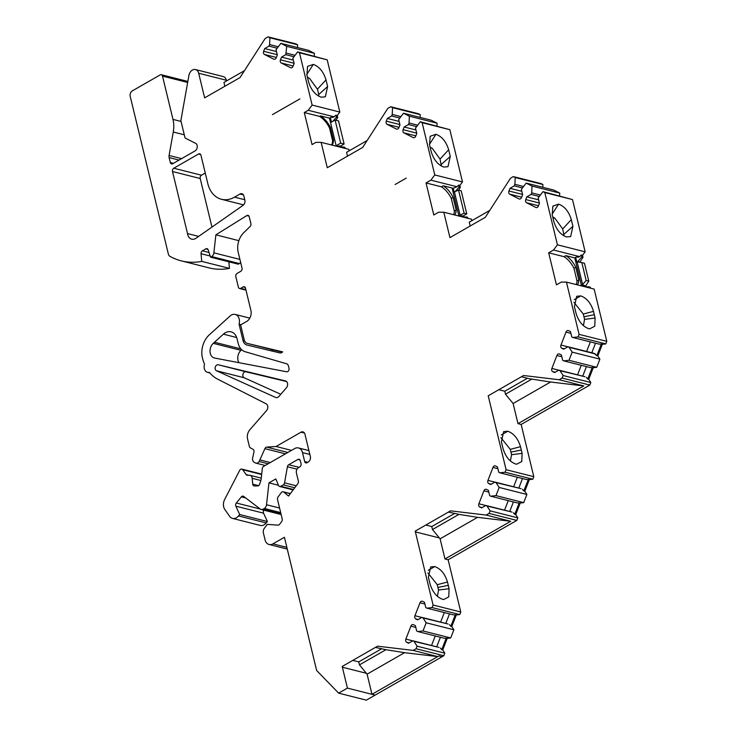 <?xml version="1.0" encoding="UTF-8"?>
<svg xmlns="http://www.w3.org/2000/svg" width="737" height="737" viewBox="0 0 737 737"><rect width="100%" height="100%" fill="white"/><g stroke="black" fill="none" stroke-linecap="round" stroke-linejoin="round"><path stroke-width="1.11" d="M583.557 286.168L581.447 285.495L575.855 262.363L576.721 261.865L575.671 261.617L581.825 262.575L586.155 280.484L588.789 281.147L584.459 263.238L581.825 262.575M581.447 285.495L582.598 284.556L577.117 261.911M583.52 286.02L584.395 285.514L582.322 284.998M588.789 281.147L585.758 285.864L584.395 285.514L584.552 286.177M575.671 261.617L574.777 257.895L576.583 256.854L578.112 257.241L579.614 256.623L581.281 254.974L582.534 255.297L585.141 251.824L572.502 199.57L542.948 191.638L538.157 197.995L539.438 203.292L538.397 205.982A2.506 1.852 104.2 0 1 536.112 207.558A2.506 1.852 104.2 0 1 535.827 207.447L526.531 202.721A2.506 1.852 104.2 0 1 525.767 199.561L526.808 196.871L538.609 199.847M458.792 215.619L453.2 192.486L458.543 190.091L464.135 213.223L458.792 215.619L460.865 216.144L461.74 215.646L461.896 216.3M460.008 214.928L454.407 191.795M463.223 216.485L461.74 215.646M463.103 215.987L466.77 213.887L464.135 213.223M466.77 213.887L461.178 190.754L458.543 190.091M406.262 178.105L395.069 184.526L406.262 178.105M299.941 98.869L272.414 114.65L299.941 98.869M326.003 79.872L327.615 86.551L325.33 96.805L321.231 97.201C315.233 94.981 310.996 89.831 308.527 81.724L306.914 75.054L307.559 66.385L313.299 64.405C319.268 66.588 323.506 71.747 326.003 79.872L317.389 89.214L309.678 78.555M318.752 96.169L318.688 94.548M318.78 94.566L317.49 89.232M336.146 145.742L330.545 122.609L335.086 120.011L340.678 143.144L336.146 145.742L338.219 146.267L339.084 145.769L339.241 146.423M340.568 146.617L339.084 145.769M340.448 146.11L344.115 144.01L340.678 143.144M344.115 144.01L338.523 120.877L335.086 120.011M330.369 121.863L329.467 118.15L330.369 121.863L331.392 122.13M332.194 145.143A18.351 10.078 60.2 0 0 333.52 140.177L330.443 127.492A18.351 10.078 60.2 0 0 320.567 115.902L329.467 118.15L331.282 117.109L332.802 117.496L335.98 115.23L337.233 115.543L339.831 112.07L327.191 59.826L297.647 51.885L292.856 58.241L294.137 63.539L293.086 66.229A2.506 1.852 104.2 0 1 290.811 67.813A2.506 1.852 104.2 0 1 290.525 67.703L281.23 62.977A2.506 1.852 104.2 0 1 280.456 59.808L281.506 57.117L293.298 60.102M345.183 148.423L344.925 147.372L343.672 147.05L337.868 146.571M331.42 122.112L330.388 121.854M454.066 191.989L453.015 191.74L454.047 191.998M467.838 218.299L467.58 217.24L460.524 216.448M577.937 262.022L578.619 261.635L578.738 262.132M580.056 262.326L577.836 261.442L576.804 261.875L575.689 257.37M352.793 660.389L358.753 661.89L381.388 648.91M425.802 525.057L431.762 526.559L454.397 513.578M498.811 389.726L504.771 391.227L527.406 378.247M453.015 191.74L452.14 188.009L453.043 191.731M343.93 148.109L343.672 147.05M332.921 121.255L336.45 117.201L335.98 115.23M336.45 117.201L337.712 117.524L337.233 115.543M577.836 261.442L581.76 256.955L581.281 254.974M581.76 256.955L583.013 257.268L582.534 255.297M590.494 288.167L590.236 287.117L583.179 286.325M589.231 287.854L588.983 286.804M455.319 191.417L459.105 187.078L458.626 185.107L459.888 185.42L462.486 181.947L449.846 129.694L420.302 121.762L415.502 128.118L416.783 133.415L415.742 136.105A2.506 1.852 104.2 0 1 413.466 137.681A2.506 1.852 104.2 0 1 413.171 137.579L403.876 132.853A2.506 1.852 104.2 0 1 403.111 129.684L404.152 126.994L415.954 129.97M459.105 187.078L460.358 187.391L459.888 185.42M466.585 217.977L466.328 216.927M574.796 257.886L575.689 261.598M275.067 350.407A6.679 4.929 -75.8 0 0 275.113 350.416A6.679 4.929 -75.8 0 0 275.159 350.425L282.372 352.157M281.506 57.117L285.799 54.658L286.711 46.33L280.843 43.345L276.043 49.701L277.324 54.999L276.283 57.689A2.506 1.852 104.2 0 1 274.007 59.264A2.506 1.852 104.2 0 1 273.713 59.163L264.417 54.427A2.506 1.852 104.2 0 1 263.653 51.268L264.694 48.578L268.996 46.118L269.595 44.57L269.899 37.78L268.065 36.85L265.154 38.517L240.004 77.578L204.628 97.864L198.677 73.249A6.679 4.929 -75.8 0 0 195.471 69.554A6.679 4.929 -75.8 0 0 188.921 75.441L180.86 120.638L185.061 137.976L195.609 143.337A4.173 3.077 104.2 0 1 197.249 147.031A4.173 3.077 104.2 0 1 195.019 150.938L172.688 163.743A2.506 1.852 104.2 0 1 171.537 163.927A2.506 1.852 104.2 0 1 170.33 162.536L169.132 157.571A4.173 3.077 104.2 0 1 169.086 155.47L173.269 132.015A25.03 18.48 -75.8 0 0 172.983 119.403L162.508 76.104A2.506 1.852 -75.8 0 0 161.311 74.723A2.506 1.852 -75.8 0 0 160.15 74.907L132.319 90.872A4.173 3.077 -75.8 0 0 130.2 96.326L168.386 254.173A4.173 3.077 -75.8 0 0 169.823 256.255A83.438 61.613 -75.8 0 0 181.284 260.861A83.438 61.613 -75.8 0 0 201.745 261.386L201.044 253.703A2.506 1.852 104.2 0 1 202.38 250.829L205.853 248.839A2.506 1.852 104.2 0 1 207.005 248.645A2.506 1.852 104.2 0 1 208.156 249.843L210.552 257.185L211.648 256.559A4.173 3.077 -75.8 0 0 213.868 252.837L215.877 234.845L246.812 215.572A2.506 1.852 104.2 0 1 248.037 215.351A2.506 1.852 104.2 0 1 249.235 216.733L250.902 223.615A2.506 1.852 104.2 0 1 250.387 226.195L243.689 232.772A16.684 12.326 -75.8 0 0 238.208 252.33L242.012 268.038A2.506 1.852 104.2 0 1 240.741 271.317L237.111 273.399A2.506 1.852 -75.8 0 0 235.84 276.679L238.364 287.126A2.506 1.852 -75.8 0 0 239.562 288.508A2.506 1.852 -75.8 0 0 240.723 288.324L243.136 286.933A2.506 1.852 104.2 0 1 244.297 286.748A2.506 1.852 104.2 0 1 245.495 288.13L250.912 310.517A8.347 6.163 104.2 0 1 246.665 321.452L240.621 324.916L244.196 339.72A6.679 4.929 -75.8 0 0 247.402 343.414A6.679 4.929 -75.8 0 0 247.448 343.424L282.658 351.881A4.173 3.077 104.2 0 1 279.867 352.922L247.042 345.045A8.347 6.163 104.2 0 1 246.996 345.036A8.347 6.163 104.2 0 1 242.989 340.411L239.074 324.234A8.347 6.163 -75.8 0 0 235.195 314.441A8.347 6.163 -75.8 0 0 230.082 315.998L209.28 334.856A19.19 14.169 -75.8 0 0 202.426 357.86A41.714 30.807 -75.8 0 0 204.527 364.253A6.679 4.929 -75.8 0 0 207.558 372.351A6.679 4.929 -75.8 0 0 209.363 372.36A41.714 30.807 -75.8 0 0 217.673 379.168L266.168 403.821A4.173 3.077 104.2 0 1 266.554 410.592L249.861 429.745A8.347 6.163 -75.8 0 0 247.577 439.031L249.382 446.502A2.506 1.852 -75.8 0 0 250.239 447.755M210.552 257.185L238.254 264.187L239.359 263.56A4.173 3.077 -75.8 0 0 240.64 262.354M181.284 260.861L208.986 267.863A83.438 61.613 -75.8 0 0 229.456 268.388L228.857 261.81M226.554 80.932L226.388 80.25A6.679 4.929 -75.8 0 0 223.182 76.556L195.471 69.554M297.481 47.546L297.61 44.782L295.777 43.852L268.065 36.85M314.294 56.095L314.413 53.331L308.545 50.346L280.843 43.345M337.712 117.524L335.961 120.232M349.2 150.799L348.85 149.344L321.139 142.352L315.97 142.342L312.046 144.599L304.289 112.54L319.665 116.418A18.351 10.078 60.2 0 1 329.54 128.008L332.608 140.703A18.351 10.078 60.2 0 1 331.641 144.996M420.136 117.423L420.265 114.659L418.423 113.719L390.721 106.727L387.809 108.394L362.659 147.455L327.283 167.732L321.139 142.352M436.949 125.963L437.069 123.199L431.2 120.214L403.489 113.222L398.699 119.569L399.979 124.866L398.938 127.556A2.506 1.852 104.2 0 1 396.653 129.141A2.506 1.852 104.2 0 1 396.368 129.03L387.072 124.304A2.506 1.852 104.2 0 1 386.308 121.135L387.349 118.454L399.15 121.43M460.358 187.391L458.617 190.109M471.855 220.676L471.505 219.221L443.794 212.219L438.626 212.21L433.789 214.992L426.032 182.933L430.869 180.16L456.958 186.747L458.626 185.107M542.791 187.299L542.911 184.526L541.078 183.596L513.367 176.594L510.465 178.262L485.305 217.332L449.938 237.609L443.794 212.219M559.595 195.839L559.724 193.076L553.856 190.091L526.144 183.089L521.354 189.446L522.634 194.743L521.584 197.433A2.506 1.852 104.2 0 1 519.309 199.018A2.506 1.852 104.2 0 1 519.023 198.907L509.718 194.181A2.506 1.852 104.2 0 1 508.954 191.012L510.004 188.322L521.796 191.307M583.013 257.268L579.982 261.985M585.878 286.361L585.758 285.864M250.239 447.746L253.086 449.367A2.506 1.852 104.2 0 1 253.952 452.002L252.671 457.824A4.173 3.077 -75.8 0 0 254.108 462.219L255.297 462.891A4.173 3.077 -75.8 0 0 255.868 463.122A4.173 3.077 -75.8 0 0 259.148 461.5L264.905 448.658A2.506 1.852 104.2 0 1 266.711 447.119L276.062 446.493L301.018 432.186A4.173 3.077 104.2 0 1 302.935 431.873A4.173 3.077 104.2 0 1 304.943 434.185L310.36 456.572A4.173 3.077 104.2 0 1 308.232 462.035L307.025 462.735A2.506 1.852 104.2 0 1 305.873 462.919A2.506 1.852 104.2 0 1 304.667 461.519L302.502 452.582A8.347 6.163 -75.8 0 0 298.494 447.958A8.347 6.163 -75.8 0 0 294.643 448.584L263.634 466.364A2.506 1.852 -75.8 0 0 262.308 468.603L261.055 479.815L259.691 484.126A2.506 1.852 104.2 0 1 257.674 485.95L254.311 485.95A2.506 1.852 104.2 0 1 253.97 485.904A2.506 1.852 104.2 0 1 252.699 484.117L252.174 478.295A4.173 3.077 -75.8 0 0 250.055 475.31A4.173 3.077 -75.8 0 0 249.493 475.236L247.31 475.236A2.506 1.852 104.2 0 1 246.969 475.199A2.506 1.852 104.2 0 1 246.103 474.573L242.694 469.709A2.506 1.852 -75.8 0 0 241.828 469.091A2.506 1.852 -75.8 0 0 239.691 470.353L224.647 499.529A8.347 6.163 -75.8 0 0 224.794 509.414L229.649 516.342A8.347 6.163 -75.8 0 0 232.542 518.415A8.347 6.163 -75.8 0 0 238.521 515.946L239.682 514.527L235.84 506.172A2.506 1.852 104.2 0 1 236.319 503.002L241.34 496.876A2.506 1.852 104.2 0 1 243.136 496.139A2.506 1.852 104.2 0 1 243.652 496.388L260.299 509.074A4.173 3.077 -75.8 0 0 261.156 509.488A4.173 3.077 -75.8 0 0 263.081 509.175L264.297 508.475A4.173 3.077 -75.8 0 0 266.518 504.744L268.968 482.855L275.804 478.939L278.531 485.462A2.506 1.852 -75.8 0 0 279.618 486.475A2.506 1.852 -75.8 0 0 280.769 486.282L283.257 484.863A2.506 1.852 -75.8 0 0 284.556 482.836L287.421 466.751A2.506 1.852 104.2 0 1 288.72 464.725L297.96 459.437A2.506 1.852 104.2 0 1 299.111 459.243A2.506 1.852 104.2 0 1 300.318 460.634L301.037 463.619A2.506 1.852 104.2 0 1 299.766 466.899L298.559 467.59A4.173 3.077 -75.8 0 0 296.431 473.053L298.365 481.04A2.506 1.852 104.2 0 1 297.812 483.665L288.536 496.047L283.745 492.058A2.506 1.852 -75.8 0 0 283.183 491.763A2.506 1.852 -75.8 0 0 281.313 492.602L278.079 496.922A2.506 1.852 -75.8 0 0 277.517 499.557L282.207 518.931A2.506 1.852 104.2 0 1 281.654 521.566L279.627 524.265A2.506 1.852 104.2 0 1 277.996 525.14L267.291 524.376L264.279 528.401A4.173 3.077 -75.8 0 0 263.349 532.787L265.062 539.88A8.347 6.163 -75.8 0 0 269.069 544.496A8.347 6.163 -75.8 0 0 272.92 543.869L284.418 537.282L316.643 670.495L338.633 693.149L366.344 700.15L443.803 655.737L444.798 653.175L442.716 649.96L447.23 638.343L450.703 637.956L453.881 629.785L451.799 626.579L456.314 614.953L459.787 614.566L460.782 612.014L448.142 559.779L516.812 520.405L517.807 517.844L515.725 514.629L520.239 503.012L523.712 502.625L526.891 494.453L524.808 491.247L529.323 479.621L532.796 479.234L533.791 476.682L521.151 424.448L589.821 385.073L590.816 382.512L588.734 379.297L593.248 367.68L596.721 367.293L599.89 359.131L597.818 355.916L602.332 344.299L605.805 343.903L606.8 341.351L594.16 289.097L566.449 282.096L561.281 282.087L556.444 284.86L548.687 252.809L564.063 256.688A18.351 10.078 60.2 0 1 573.939 268.277L577.007 280.972A18.351 10.078 60.2 0 1 576.316 284.593M232.542 518.415L260.244 525.417A8.347 6.163 -75.8 0 0 266.232 522.948L267.393 521.529L263.551 513.164A2.506 1.852 104.2 0 1 263.892 510.179M273.151 351.319A8.347 6.163 104.2 0 1 271.529 349.513M238.981 362.687A8.347 6.163 104.2 0 1 240.981 350.351L241.672 349.725M286.564 381.536L245.937 371.78A3.123 2.303 -75.8 0 0 243.007 374.064A3.123 2.303 -75.8 0 0 244.14 377.749L280.779 394.277M211.961 227.097L200.215 178.529A2.506 1.852 104.2 0 1 201.477 175.213L205.255 173.057M338.633 693.149L347.431 688.109L342.189 666.469L377.565 646.183L413.181 650.403L416.092 648.735L443.803 655.737M413.181 650.403L437.732 656.603L438.902 655.93L371.973 694.309L367.1 674.162L404.567 652.678L437.732 656.603M187.52 233.574L172.504 171.528A2.506 1.852 104.2 0 1 173.775 168.22L198.575 153.996A2.506 1.852 104.2 0 1 199.736 153.803A2.506 1.852 104.2 0 1 200.934 155.194L207.806 183.587A28.365 20.949 -75.8 0 0 221.422 199.276A28.365 20.949 -75.8 0 0 234.504 197.148L239.949 194.024A4.173 3.077 104.2 0 1 241.874 193.711A4.173 3.077 104.2 0 1 243.883 196.024L244.859 200.086A4.173 3.077 104.2 0 1 242.998 205.383L196.07 238.208A8.347 6.163 104.2 0 1 191.703 239.166A8.347 6.163 104.2 0 1 187.52 233.574L198.668 236.393M172.504 171.528L200.215 178.529M285.468 380.928L218.235 364.778A3.123 2.303 -75.8 0 0 215.296 367.063A3.123 2.303 -75.8 0 0 216.438 370.748L275.601 397.446A4.173 3.077 -75.8 0 0 275.988 397.575A4.173 3.077 -75.8 0 0 278.89 396.442L286.352 387.883A4.173 3.077 -75.8 0 0 287.587 383.756A4.173 3.077 -75.8 0 0 285.486 380.928A4.173 3.077 -75.8 0 0 285.468 380.928M347.431 688.109L375.133 695.111M375.437 647.408L385.939 649.702L359.472 664.875L367.1 674.162M385.939 649.702L404.567 652.678M416.092 648.735L417.087 646.174L444.798 653.175M417.087 646.174L413.973 641.356L438.93 647.381L412.858 640.794L408.565 643.254L406.631 642.268A2.506 1.852 104.2 0 1 405.866 639.108L410.887 626.164A2.506 1.852 104.2 0 1 413.171 624.589A2.506 1.852 104.2 0 1 413.457 624.7L415.392 625.676L416.672 630.973L417.778 631.545L444.144 638.205L447.23 638.343M446.244 638.095L441.739 649.712L440.33 648.016M441.739 649.712L442.716 649.96M413.973 641.356L412.858 640.794M431.532 645.511L435.245 635.948M417.778 631.545L423.001 630.955L450.703 637.956M423.001 630.955L426.17 622.793L453.881 629.785M426.17 622.793L423.056 617.965L448.013 623.99L421.942 617.403L417.649 619.863L415.714 618.887A2.506 1.852 104.2 0 1 414.949 615.717L419.97 602.783A2.506 1.852 104.2 0 1 422.255 601.199A2.506 1.852 104.2 0 1 422.541 601.309L424.475 602.286L425.756 607.583L426.861 608.154L453.227 614.815L456.314 614.953M455.328 614.704L450.823 626.33L449.413 624.626M450.823 626.33L451.799 626.579M423.056 617.965L421.942 617.403M440.615 622.12L444.328 612.567M426.861 608.154L432.075 607.564L459.787 614.566M432.075 607.564L433.07 605.013L460.782 612.014M434.784 566.56C440.781 568.771 445.01 573.93 447.488 582.027L449.1 588.706L448.741 596.878L443.656 599.531L442.716 599.356C436.737 597.163 432.508 592.004 430.012 583.879L428.39 577.209L430.675 566.946L434.784 566.56L428.261 570.291M448.446 512.077L458.948 514.371L432.481 529.544L440.109 538.83L477.576 517.346L510.741 521.271L486.19 515.071L489.101 513.403L516.812 520.405M433.07 605.013L415.382 531.884L439.381 537.946M440.109 538.83L444.982 558.978L448.142 559.779M458.948 514.371L477.576 517.346M415.382 531.884L415.198 531.137L450.574 510.852L486.19 515.071M444.982 558.978L510.741 521.271M489.101 513.403L490.096 510.842L517.807 517.844M490.096 510.842L486.982 506.024L511.939 512.049L485.867 505.462L481.574 507.922L479.64 506.945A2.506 1.852 104.2 0 1 478.875 503.776L483.896 490.833A2.506 1.852 104.2 0 1 486.18 489.257A2.506 1.852 104.2 0 1 486.466 489.368L488.401 490.345L489.681 495.642L490.787 496.213L517.153 502.874L520.239 503.012M519.253 502.763L514.748 514.38L513.339 512.685M514.748 514.38L515.725 514.629M486.982 506.024L485.867 505.462M504.541 510.179L508.254 500.616M490.787 496.213L496.01 495.623L523.712 502.625M496.001 495.623L499.179 487.461L526.891 494.453M499.179 487.461L496.056 482.634L521.022 488.659L494.951 482.072L490.658 484.531L488.723 483.555A2.506 1.852 104.2 0 1 487.958 480.386L492.979 467.451A2.506 1.852 104.2 0 1 495.255 465.867A2.506 1.852 104.2 0 1 495.55 465.977L497.484 466.954L498.765 472.26L499.87 472.822L526.236 479.483L529.323 479.621M528.337 479.382L523.823 490.999L522.422 489.294M523.823 490.999L524.808 491.247M496.056 482.634L494.951 482.072M513.625 486.788L517.337 477.235M499.87 472.822L505.085 472.233L532.796 479.234M505.085 472.233L506.079 469.681L533.791 476.682M504.771 391.227L505.49 394.212L513.118 403.498L550.585 382.015L583.75 385.939L559.199 379.739L562.11 378.072L589.821 385.073M506.079 469.681L488.207 395.806L523.583 375.52L559.199 379.739M513.118 403.498L517.991 423.646L521.151 424.448M520.497 446.696L522.109 453.375L521.741 461.546L516.665 464.199L515.725 464.024C509.746 461.832 505.518 456.682 503.021 448.547L501.4 441.878L503.684 431.615L507.793 431.228C513.781 433.439 518.019 438.598 520.497 446.696L510.262 449.367M521.455 376.745L529.304 378.726L550.585 382.015M531.957 379.039L505.49 394.212M517.991 423.646L583.75 385.939M562.11 378.072L563.105 375.52L590.816 382.512M563.105 375.52L559.991 370.693L584.948 376.718L558.876 370.131L554.583 372.59L552.649 371.614A2.506 1.852 104.2 0 1 551.884 368.445L556.905 355.501A2.506 1.852 104.2 0 1 559.19 353.926A2.506 1.852 104.2 0 1 559.475 354.036L561.41 355.013L562.69 360.31L563.796 360.881L590.162 367.542L593.248 367.68M592.262 367.431L587.758 379.058L586.348 377.353M587.758 379.058L588.734 379.297M559.991 370.693L558.876 370.131M577.55 374.847L581.263 365.294M563.796 360.881L569.01 360.292L596.721 367.293M569.01 360.292L572.188 352.129L599.89 359.131M572.188 352.129L569.065 347.302L567.96 346.74L563.667 349.2L561.732 348.223A2.506 1.852 104.2 0 1 560.968 345.054L565.988 332.12A2.506 1.852 104.2 0 1 568.264 330.535A2.506 1.852 104.2 0 1 568.559 330.646L570.484 331.632L571.774 336.929L572.879 337.491L599.245 344.151L601.346 344.05L596.832 355.667L597.818 355.916M596.832 355.667L594.031 353.327L567.96 346.74M569.065 347.302L595.432 353.963M586.634 351.457L590.337 341.904M601.346 344.05L602.332 344.299M572.879 337.491L578.094 336.901L605.805 343.903M578.094 336.901L579.089 334.349L606.8 341.351M593.506 311.364L595.118 318.043L594.75 326.215L589.674 328.868L588.734 328.693C582.755 326.5 578.527 321.35 576.03 313.225L574.409 306.546L576.693 296.283L580.802 295.896C586.79 298.107 591.028 303.266 593.506 311.364L583.271 314.036M579.089 334.349L566.449 282.096M583.418 325.634L584.57 319.37L583.28 314.026L573.902 302.29M552.722 216.899L554.795 218.161L552.916 217.691M564.054 235.932L562.699 228.958L554.989 218.309M548.687 252.809L553.524 250.027L579.614 256.623M577.495 284.887A18.351 10.078 60.2 0 0 578.821 279.931L575.754 267.236A18.351 10.078 60.2 0 0 565.878 255.647L564.063 256.688M565.878 255.647L574.777 257.895M553.524 250.027L557.43 244.822L585.141 251.824M566.532 236.945C560.544 234.735 556.306 229.576 553.828 221.478L552.216 214.799L552.861 206.139L558.6 204.149C564.579 206.342 568.807 211.491 571.304 219.617L572.925 226.296L570.641 236.559L566.532 236.945M557.43 244.822L544.79 192.569L572.502 199.57M544.79 192.569L542.948 191.638M526.808 196.871L531.101 194.402L538.839 196.355M531.101 194.402L531.709 192.864L540.046 194.964M531.709 192.864L532.013 186.074L559.724 193.076M532.013 186.074L526.144 183.089M510.004 188.322L514.297 185.862L522.026 187.815M514.297 185.862L514.896 184.314L523.242 186.424M514.896 184.314L515.209 177.534L542.911 184.526M515.209 177.534L513.367 176.594M489.764 210.404L469.248 222.169L470.178 226.001M510.409 460.966L511.561 454.701L510.271 449.358L500.893 437.621M453.67 214.716A18.351 10.078 60.2 0 0 454.351 211.095L451.284 198.4A18.351 10.078 60.2 0 0 441.408 186.82L426.032 182.933M441.399 166.055L440.044 159.081L432.333 148.432M454.849 215.011A18.351 10.078 60.2 0 0 456.166 210.054L453.098 197.359A18.351 10.078 60.2 0 0 443.223 185.779L441.408 186.82M443.223 185.779L452.122 188.027M456.958 186.747L453.227 188.285L452.14 188.009M430.869 180.16L434.775 174.945L462.486 181.947M429.56 144.922L430.205 136.262L435.954 134.281C441.924 136.465 446.161 141.624 448.658 149.749L450.27 156.428L447.985 166.682L443.886 167.069C437.889 164.858 433.651 159.699 431.182 151.601L429.56 144.922M434.775 174.945L422.135 122.692L449.846 129.694M422.135 122.692L420.302 121.762M404.152 126.994L408.455 124.535L416.184 126.488M408.455 124.535L409.053 122.987L417.391 125.097M409.053 122.987L409.357 116.197L437.069 123.199M409.357 116.197L403.489 113.222M387.349 118.454L391.642 115.985L399.371 117.938M391.642 115.985L392.241 114.438L400.587 116.547M392.241 114.438L392.554 107.657L420.265 114.659M392.554 107.657L390.721 106.727M367.109 140.537L346.593 152.301L347.523 156.133M437.4 596.297L438.552 590.024L437.262 584.69L427.884 572.944M304.289 112.54L308.223 110.283L334.312 116.879M320.567 115.902L319.665 116.418M308.223 110.283L312.129 105.069L339.831 112.07M312.129 105.069L299.48 52.824L327.191 59.826M299.48 52.824L297.647 51.885M285.799 54.658L293.529 56.611M286.398 53.11L294.745 55.22M286.711 46.33L314.413 53.331M264.694 48.578L276.495 51.553M268.996 46.118L276.725 48.071M269.595 44.57L277.932 46.671M269.899 37.78L297.61 44.782M224.868 86.257L223.947 82.424L244.463 70.66M201.745 261.386L229.456 268.388M215.877 234.845L238.871 240.658M288.453 366.04L288.996 368.288A2.506 1.852 104.2 0 1 288.526 370.803A2.506 1.852 104.2 0 1 286.647 371.77L214.559 358.035A8.347 6.163 104.2 0 1 214.301 357.97A8.347 6.163 104.2 0 1 210.054 351.798A8.347 6.163 104.2 0 1 213.269 343.35L223.394 334.165A12.52 9.24 104.2 0 1 231.068 331.834A12.52 9.24 104.2 0 1 237.074 338.771L238.217 343.488A15.016 11.092 -75.8 0 0 245.154 351.724L286.527 363.756A4.173 3.077 104.2 0 1 288.453 366.04M260.161 459.98L270.313 462.541M276.062 446.493L291.493 450.39M239.682 514.527L267.393 521.529M268.968 482.855L278.448 485.25M239.074 324.234L240.981 324.713M591.802 352.765L595.514 343.202M582.718 376.156L586.431 366.593M518.793 488.097L522.505 478.534M509.709 511.487L513.422 501.925M445.784 623.428L449.496 613.866M436.7 646.819L440.413 637.256M572.925 226.296L563.98 234.292M432.14 148.284L430.076 147.031M450.27 156.428L441.334 164.415M309.485 78.408L307.421 77.155M327.615 86.551L318.679 94.548M501.271 434.959L507.793 431.228M447.488 582.027L437.262 584.69M574.28 299.627L580.793 295.896M453.227 188.285L454.121 191.961M330.388 117.625L331.466 122.084M431.762 526.559L432.481 529.544M358.753 661.89L359.472 664.875M456.166 210.054L454.351 211.095M453.098 197.359L451.284 198.4M578.821 279.931L577.007 280.972M575.754 267.236L573.939 268.277M333.52 140.177L332.608 140.703M330.443 127.492L329.54 128.008M586.155 280.484L582.598 284.556M247.448 343.424L275.159 350.425M442.062 656.731L438.902 655.93M198.575 153.996L200.667 154.521M234.504 197.148L244.776 199.736M239.949 194.024L243.422 194.9M173.775 168.22L201.477 175.213M218.235 364.778L245.937 371.78M275.601 397.446L276.384 397.639M216.438 370.748L244.14 377.749M342.373 667.215L366.372 673.277M406.631 642.268L409.164 642.913M405.866 639.108L412.757 640.849M410.887 626.164L415.806 627.408M415.714 618.887L418.248 619.522M414.949 615.717L421.84 617.459M419.97 602.783L424.89 604.018M479.64 506.945L482.173 507.581M478.875 503.776L485.766 505.518M483.896 490.833L488.815 492.076M488.723 483.555L491.257 484.191M487.958 480.386L494.849 482.127M492.979 467.451L497.899 468.686M552.649 371.614L555.182 372.249M551.884 368.445L558.775 370.186M556.905 355.501L561.824 356.745M561.732 348.223L564.266 348.859M560.968 345.054L567.858 346.795M565.988 332.12L570.908 333.364M554.823 218.263L552.943 217.784M526.531 202.721L538.489 205.743M525.767 199.561L539.364 202.997M509.718 194.181L521.676 197.203M508.954 191.012L522.561 194.448M413.171 137.579L413.77 137.727M403.876 132.853L415.834 135.866M403.111 129.684L416.718 133.121M387.072 124.304L399.03 127.326M386.308 121.135L399.905 124.581M290.525 67.703L291.115 67.85M281.23 62.977L293.179 65.998M280.456 59.808L294.063 63.244M264.417 54.437L276.375 57.449M263.653 51.268L277.259 54.704M198.677 73.249L226.388 80.25M170.33 162.536L173.425 163.319M169.132 157.571L179.063 160.086M172.983 119.403L181.053 121.439M162.508 76.104L187.668 82.461M201.044 253.703L210.165 256.006M202.38 250.829L209.022 252.505M205.853 248.839L207.935 249.364M211.648 256.559L239.359 263.56M213.868 252.837L239.93 259.415M246.812 215.572L248.995 216.125M240.723 288.324L245.854 289.623M243.136 286.933L245.218 287.458M213.269 343.35L240.981 350.351M214.495 342.244L240.888 348.905M259.148 461.5L268.157 463.776M264.905 448.658L285.459 453.854M266.711 447.119L287.881 452.472M301.018 432.186L304.482 433.07M304.667 461.519L307.771 462.302M302.502 452.582L309.844 454.434M252.699 484.117L258.659 485.619M252.174 478.295L260.843 480.487M246.103 474.573L248.747 475.236M242.694 469.709L261.644 474.499M238.521 515.946L266.232 522.948M235.84 506.172L263.551 513.164M236.319 503.002L260.272 509.046M241.34 496.876L245.762 497.991M263.081 509.175L280.935 513.689M264.297 508.475L280.677 512.611M266.518 504.744L279.572 508.042M280.769 486.282L293.446 489.488M283.257 484.863L294.736 487.765M284.556 482.836L296.219 485.784M287.421 466.751L297.029 469.174M288.72 464.725L299.01 467.332M297.96 459.437L300.042 459.962M283.745 492.058L290.286 493.707M272.92 543.869L286.859 547.388M223.394 334.165L236.715 337.537M242.989 340.411L244.564 340.816M173.269 132.015L184.287 134.797M169.086 155.47L181.597 158.63M558.6 204.149L552.096 214.255M571.304 219.617L562.69 228.958M435.954 134.281L429.441 144.378M448.658 149.749L440.044 159.081M313.299 64.405L306.785 74.511M521.299 450.031L511.109 452.076M522.109 453.375L511.552 454.701M448.289 585.362L438.11 587.407M449.1 588.706L438.552 590.033M594.308 314.699L584.119 316.744M595.118 318.043L584.561 319.37M221.422 199.276L243.588 204.877M161.311 74.723L187.852 81.429M239.562 288.508L245.983 290.129M247.402 343.414L275.113 350.416M207.558 372.351L209.842 372.931M255.868 463.122L265.191 465.48M298.494 447.958L308.914 450.593M250.055 475.31L261.239 478.138M241.828 469.091L261.69 474.103M261.156 509.488L281.147 514.537M279.618 486.475L293.142 489.893M283.183 491.763L290.378 493.587M269.069 544.496L287.273 549.093M235.195 314.441L249.797 318.126"/></g></svg>
